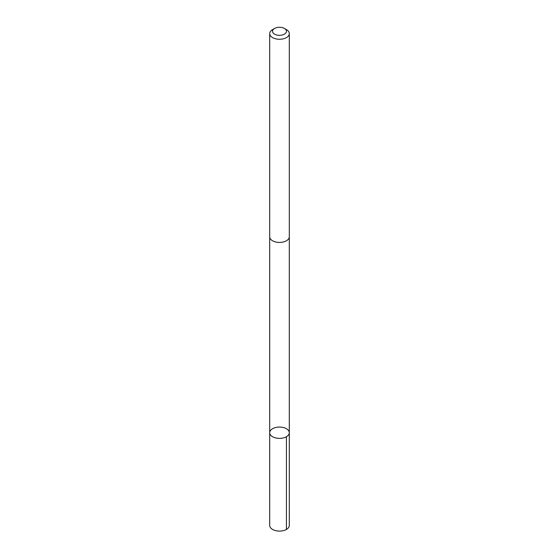 <?xml version="1.0" encoding="UTF-8"?>
<svg xmlns="http://www.w3.org/2000/svg" width="559" height="559" viewBox="0 0 559 559"><rect width="100%" height="100%" fill="white"/><g stroke="black" fill="none" stroke-linecap="round" stroke-linejoin="round"><path stroke-width="0.84" d="M270.011 434.133A9.796 5.66 180 0 1 269.704 432.722A9.796 5.66 180 0 1 279.5 427.062A9.796 5.66 180 0 1 289.296 432.722A9.796 5.66 180 0 1 280.73 438.333A9.796 5.66 180 0 1 270.011 434.133A9.796 5.66 180 0 1 269.704 432.722L269.697 525.439A9.803 5.66 0 0 0 270.011 526.851A9.803 5.66 0 0 0 280.73 531.05A9.803 5.66 0 0 0 289.303 525.439L289.296 432.722A9.796 5.66 180 0 1 280.73 438.333A9.796 5.66 180 0 1 270.011 434.133M274.567 28.453L272.568 29.606A9.803 5.66 0 0 0 269.697 33.61L269.697 236.771A9.803 5.66 0 0 0 279.5 242.424A9.803 5.66 0 0 0 289.303 236.771L289.303 33.61A9.803 5.66 0 0 0 288.989 32.198A9.803 5.66 0 0 0 286.432 29.606L284.433 28.453A6.974 4.025 0 0 0 274.567 28.453A6.974 4.025 0 0 0 277.662 35.182A6.974 4.025 0 0 0 286.25 30.298A6.974 4.025 0 0 0 284.433 28.453M269.697 33.61A9.803 5.66 0 0 0 279.5 39.27A9.803 5.66 0 0 0 289.303 33.61M286.432 436.719L286.432 529.436M269.704 236.932L269.704 432.722M289.296 236.932L289.296 432.722"/></g></svg>
